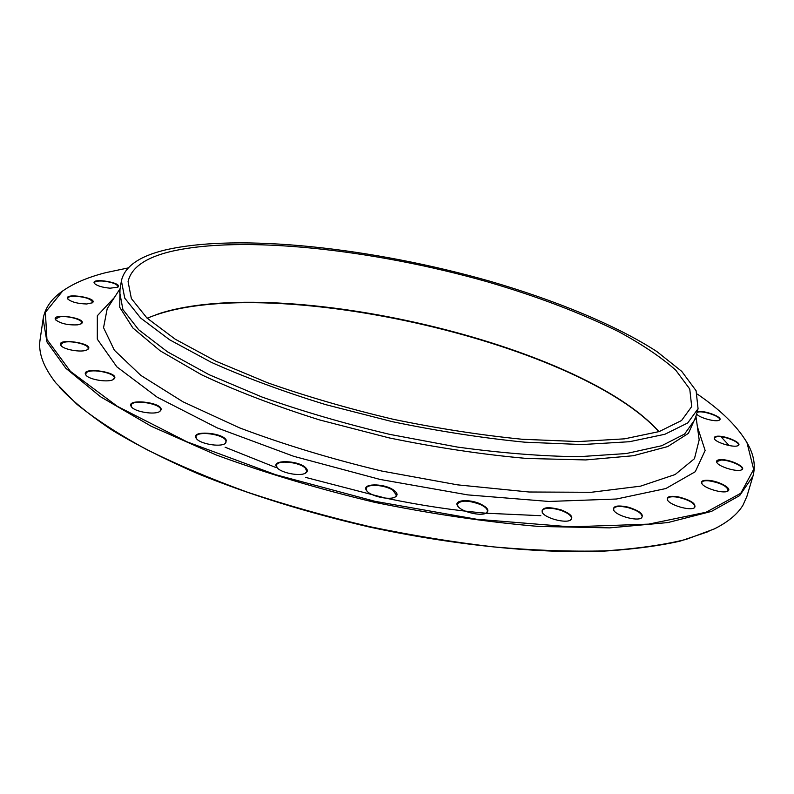 <?xml version="1.0" encoding="UTF-8"?>
<svg xmlns="http://www.w3.org/2000/svg" width="794" height="794" viewBox="0 0 794 794"><rect width="100%" height="100%" fill="white"/><g stroke="black" fill="none" stroke-linecap="round" stroke-linejoin="round"><path stroke-width="1.19" d="M745.526 440.184L747.442 443.419C754.002 454.912 755.819 465.889 752.901 476.34L739.661 495.575L711.484 511.405L667.913 522.561L609.613 527.871L538.729 526.442C486.246 522.005 431.608 513.986 374.798 502.364C318.404 488.886 265.484 473.065 216.047 454.902L151.197 426.239L100.61 396.802L65.833 368.267L46.985 342.016L43.114 318.99C44.891 308.28 51.183 299.1 61.982 291.448L65.088 289.334M43.114 318.99L40.087 339.653C38.043 352.417 43.283 366.828 55.808 382.877L77.008 404.364C95.538 419.252 118.663 434.268 146.394 449.404C176.586 464.401 210.36 478.703 247.728 492.3C286.684 505.252 327.247 516.686 369.428 526.591C411.838 535.434 453.443 542.223 494.215 546.947C533.826 550.411 570.479 551.731 604.184 550.897C635.706 548.892 663.02 545.061 686.105 539.404L714.401 528.883C728.217 521.916 737.775 513.966 743.055 505.014L746.916 496.349L752.901 476.34M147.138 318.176L159.445 313.521C282.108 274.208 580.692 343.623 658.97 431.648M169.946 251.718C241.664 234.627 373.646 249.485 487.734 281.9C537.141 296.37 580.831 312.985 618.804 331.743C642.128 344.378 661.104 357.171 675.724 370.123L689.758 389.03L691.703 406.578L681.56 420.512L659.238 431.559L624.57 438.834L578.34 441.573L522.313 439.271C480.956 435.172 437.921 428.512 393.219 419.282C348.794 408.751 306.98 396.603 267.767 382.837L216.018 361.25L175.266 339.227L146.93 317.987L131.367 298.544L128.072 281.622C131.149 267.826 145.103 257.861 169.946 251.718M540.813 515.693L485.948 513.212C454.099 510.433 421.157 505.51 387.135 498.443M385.785 498.166L305.571 477.383M276.004 467.567L225.119 447.23M658.851 431.688C576.881 340.398 260.095 270.159 147.227 318.265M708.953 531.414L679.982 541.171C656.698 546.351 629.473 549.776 598.309 551.443C533.121 553.18 451.617 544.793 369.329 527.008C307.02 512.577 249.921 494.831 198.034 473.78C165.589 459.627 137.074 445.166 112.5 430.398C90.437 415.699 72.82 401.387 59.669 387.472M720.605 436.353L729.17 445.563M716.446 436.323C724.128 434.904 743.492 443.171 738.013 445.593C734.321 448.044 715.99 442.715 714.253 438.705L714.312 437.166L716.446 436.323M721.051 459.637C730.49 459.319 747.085 467.448 741.636 469.79C737.596 472.4 718.759 466.822 716.823 462.465C715.97 460.669 717.379 459.726 721.051 459.637M708.804 480.36C719.334 481.134 732.981 488.886 727.632 491.178C723.225 493.967 703.95 488.221 701.797 483.496C700.745 481.015 703.087 479.973 708.804 480.36M677.997 496.786C691.385 500.25 696.814 503.962 694.274 507.912C689.51 510.899 669.888 505.103 667.496 500.031C666.325 496.716 669.818 495.635 677.997 496.786M628.262 507.158C640.063 510.969 644.4 514.621 641.274 518.115C636.192 521.311 616.343 515.624 613.683 510.234C612.551 505.947 617.414 504.924 628.262 507.158M561.209 509.917C570.757 513.738 573.854 517.152 570.489 520.13C565.179 523.544 545.2 518.135 542.282 512.517C541.468 507.187 547.771 506.324 561.209 509.917M480.787 504.13C487.675 507.614 489.521 510.582 486.325 513.033C480.886 516.636 460.808 511.654 457.662 505.917C453.215 499.892 469.651 498.711 480.787 504.13M393.149 489.759C397.387 492.608 398.141 494.98 395.422 496.885C389.993 500.657 369.825 496.161 366.5 490.444C361.091 483.447 383.125 482.98 393.149 489.759M305.819 467.865C307.824 469.899 307.804 471.606 305.769 472.966C300.469 476.837 280.183 472.837 276.788 467.249C270.546 459.428 298.604 460.113 305.819 467.865M226.359 440.422L225.168 443.548C220.117 447.409 199.731 443.836 196.346 438.477C189.587 430.04 223.481 432.313 226.359 440.422M161.013 409.982L159.842 411.401C155.118 415.173 134.732 411.917 131.457 406.846C124.579 398.002 163.524 402.201 161.013 409.982M113.79 379.165L113.611 379.294C109.264 382.897 89.007 379.85 85.931 375.096C79.36 366.054 122.117 372.336 113.79 379.165M86.248 350.223C80.273 352.546 63.52 349.449 60.979 345.549C54.985 337.291 95.975 343.425 87.727 349.519L86.248 350.223M77.872 324.825C68.066 325.312 60.681 323.654 55.689 319.853C50.28 312.429 88.769 318.245 81.365 323.704L77.872 324.825M86.715 303.983C77.762 303.735 71.46 302.067 67.808 299.001C62.944 292.291 99.022 297.909 92.342 302.802L86.715 303.983M110.108 288.192C102.297 287.468 97.067 285.87 94.407 283.398C90.04 277.285 123.914 282.793 117.84 287.19L110.108 288.192M697.142 411.987L697.35 411.897C702.799 409.416 724.714 417.634 719.265 420.155C715.97 422.438 698.581 417.614 696.596 413.882L696.626 413.912M128.112 267.945L105.632 272.689C87.896 277.225 73.574 283.329 62.666 291.001L45.377 312.35L46.935 339.425L70.388 371.334L117.363 406.339L187.037 441.841L275.349 474.613L375.026 501.332L476.658 519.246L570.549 526.869L648.688 524.129L706.055 512.259L740.802 493.253L753.665 469.373L747.005 442.715C737.447 426.418 720.922 410.23 697.44 394.161M164.805 250.08C238.607 232.761 373.289 248.056 489.66 281.155C556.038 300.499 616.104 325.153 656.866 351.543L681.718 371.354L696.09 390.717L698.065 408.721L687.703 422.964L664.896 434.268L629.473 441.722L582.181 444.551L524.864 442.198C482.514 438.02 438.457 431.202 392.673 421.753L325.877 404.682C283.14 391.521 244.939 377.398 211.273 362.322L169.608 339.772L140.657 318.047L124.767 298.167L121.393 280.877C124.579 266.615 139.049 256.353 164.805 250.08M718.977 420.284L719.553 419.629C721.061 416.443 702.124 410.141 697.539 412.275L696.973 412.572M117.572 287.359L118.058 286.634C116.926 283.905 111.755 282.039 102.555 281.046C97.602 280.818 94.873 281.404 94.367 282.793L94.615 283.647M92.054 302.98L92.63 302.127C90.794 298.713 84.581 296.738 73.981 296.212C70.15 296.341 68.066 297.025 67.728 298.266L68.026 299.259M81.057 323.902L81.742 322.91C82.735 319.684 67.798 315.546 59.848 316.826L55.57 318.97L55.927 320.131M87.39 349.737L88.213 348.556C89.464 344.556 70.299 339.941 63.232 342.542L60.801 344.487L61.237 345.847M113.214 379.542L114.237 378.152C115.765 373.17 91.628 368.208 86.635 372.485L85.692 373.825L85.931 375.096M159.842 411.401L160.616 410.071C162.403 403.908 132.717 398.806 131.238 405.049L131.457 406.846M225.168 443.548L226.092 442.06L225.913 440.739C223.799 434.149 196.426 430.477 196.009 436.76L196.664 438.864M305.313 473.224L306.812 471.378L305.392 468.222C299.626 461.969 276.888 459.696 276.441 465.373L277.106 467.656M394.955 497.133L396.534 495.277L392.782 490.166C384.713 484.747 366.709 483.586 366.183 488.509L366.818 490.861M485.859 513.261L487.417 511.485C487.714 509.232 485.402 506.919 480.499 504.567C468.629 500.2 460.927 500.022 457.394 504.041L457.969 506.334M570.042 520.348L571.511 518.73C571.67 515.852 568.167 513.073 561.011 510.373C550.738 507.346 544.426 507.485 542.074 510.79L542.282 512.517M641.274 518.115L642.167 516.884C641.979 513.44 637.314 510.353 628.163 507.624C619.935 505.748 615.062 506.115 613.554 508.716L613.951 510.621M693.877 508.091L695.018 506.87C694.293 502.949 688.616 499.734 677.987 497.252C671.883 496.29 668.359 496.786 667.417 498.751L667.496 500.031M727.274 491.337L728.237 490.305C726.778 485.968 720.327 482.812 708.863 480.817C704.715 480.469 702.343 481.015 701.767 482.434L702.015 483.834M741.298 469.939L742.102 469.056C743.521 465.989 729.081 459.825 721.18 460.073L716.823 461.602L717.022 462.773M737.695 445.732L738.38 444.968C739.859 441.851 723.086 435.529 716.605 436.73L714.272 437.99L714.431 438.983M697.38 426.706L705.132 450.486L695.266 471.725L665.838 488.548L616.452 499.019L548.912 501.461L467.735 494.89L379.889 479.397L293.73 456.312L217.377 427.966L157.202 397.208L116.857 366.848L97.305 339.167L97.334 315.744L114.415 297.462M695.653 417.217L688.418 433.355L667.774 446.546L633.324 455.726L585.714 459.934L526.819 458.456C482.871 454.565 436.968 447.707 389.09 437.881L319.416 419.887C275.022 405.883 235.739 390.847 201.577 374.778L160.199 350.839L132.866 327.962L119.725 307.278L119.983 289.592M108.232 307.06L107.21 308.648L103.548 327.694L114.356 350.223L140.796 375.363L182.948 401.784L239.431 427.807C283.359 444.402 330.79 458.803 381.745 471.041L457.543 484.846L528.983 492.002L591.173 492.29L640.55 486.156L675.128 474.544L694.452 458.694L699.186 439.886L698.928 438.02M121.393 280.877L119.616 291.904L122.911 309.561L138.712 329.798L167.524 351.851L209.03 374.659L261.792 396.95C301.809 411.143 344.497 423.629 389.864 434.397L457.453 447.072C501.649 453.096 542.163 456.302 579.005 456.689L626.258 453.553L661.7 445.742L684.557 434.08L695.018 419.47L698.065 408.721M120.152 288.569L108.252 307.03M695.941 416.215L698.928 437.98M62.666 291.001L61.982 291.448M747.005 442.715L747.442 443.419"/></g></svg>
